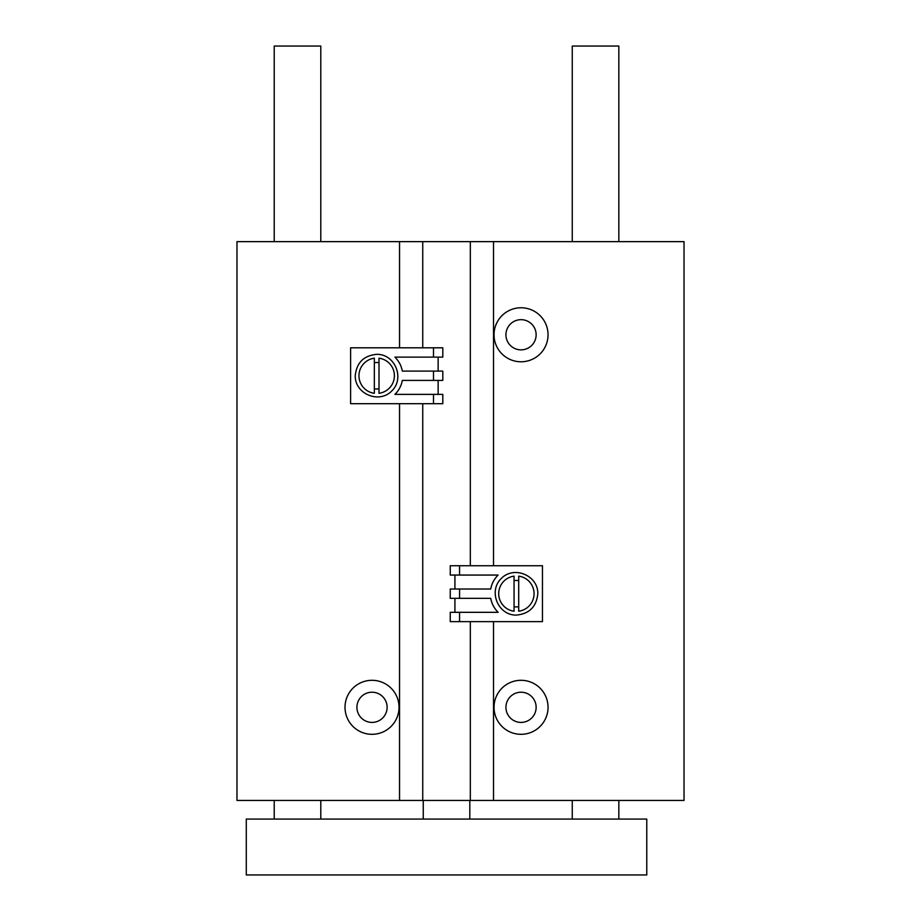 <?xml version="1.0" encoding="UTF-8"?>
<svg xmlns="http://www.w3.org/2000/svg" width="921" height="921" viewBox="0 0 921 921"><rect width="100%" height="100%" fill="white"/><g stroke="black" fill="none" stroke-linecap="round" stroke-linejoin="round"><path stroke-width="1.38" d="M372.026 734.313A27.008 27.008 0 0 0 395.408 693.801A27.008 27.008 0 0 0 348.633 693.801A27.008 27.008 0 0 0 372.026 734.313M399.541 347.804L399.541 241.636L236.973 241.636L236.973 800.441L399.541 800.441L399.541 403.686M470.32 621.629L470.32 800.441L684.027 800.441L684.027 241.636L493.518 241.636L493.518 565.747M521.033 361.78A27.008 27.008 0 0 0 544.426 321.268A27.008 27.008 0 0 0 497.651 321.268A27.008 27.008 0 0 0 521.033 361.78M521.033 734.313A27.008 27.008 0 0 0 544.426 693.801A27.008 27.008 0 0 0 497.651 693.801A27.008 27.008 0 0 0 521.033 734.313M493.518 800.441L493.518 621.629M470.32 565.747L470.32 241.636L493.518 241.636M470.32 241.636L422.739 241.636L422.739 347.804M470.32 800.441L422.739 800.441L422.739 403.686M399.541 800.441L422.739 800.441M399.541 241.636L422.739 241.636M521.033 722.409A15.093 15.093 0 0 0 534.111 699.764A15.093 15.093 0 0 0 507.966 699.764A15.093 15.093 0 0 0 521.033 722.409M521.033 349.865A15.093 15.093 0 0 0 534.111 327.22A15.093 15.093 0 0 0 507.966 327.22A15.093 15.093 0 0 0 521.033 349.865M372.026 722.409A15.093 15.093 0 0 0 385.093 699.764A15.093 15.093 0 0 0 358.948 699.764A15.093 15.093 0 0 0 372.026 722.409M274.228 241.636L274.228 46.05L320.796 46.05L320.796 241.636M274.228 819.068L274.228 800.441M646.772 874.95L246.287 874.95L246.287 819.068L646.772 819.068L646.772 874.95M572.263 241.636L572.263 46.05L618.831 46.05L618.831 241.636M572.263 819.068L572.263 800.441M423.246 819.068L423.246 800.441M394.925 394.372C398.839 390.481 401.303 385.818 402.339 380.408C401.314 385.83 398.851 390.481 394.925 394.372L442.805 394.372L442.805 403.686L350.602 403.686L350.602 347.804L442.805 347.804L442.805 357.118L394.925 357.118C398.839 361.009 401.303 365.672 402.339 371.094C401.314 365.672 398.851 361.009 394.925 357.118M433.492 380.408L433.492 371.094L442.805 371.094L442.805 380.408L402.339 380.408M438.143 394.372L438.143 380.408M433.492 371.094L402.339 371.094M438.143 371.094L438.143 357.118M433.492 357.118L433.492 347.804M355.253 375.745C356.554 362.759 363.691 355.621 376.677 354.332C394.948 353.917 405.033 378.266 391.828 390.895C379.199 404.112 354.85 394.015 355.253 375.745M433.492 403.686L433.492 394.372M379.003 362.724A13.228 13.228 0 0 0 374.352 362.724M374.352 388.766A13.228 13.228 0 0 0 379.003 388.766M374.352 358.2A17.695 17.695 0 0 0 374.352 393.29L374.352 358.2M379.003 393.29A17.695 17.695 0 0 0 379.003 358.2L379.003 393.29M498.134 575.061C494.22 578.952 491.756 583.603 490.72 589.026C491.745 583.603 494.209 578.941 498.134 575.061L450.254 575.061L450.254 565.747L542.457 565.747L542.457 621.629L450.254 621.629L450.254 612.315L498.134 612.315C494.22 608.413 491.756 603.762 490.72 598.339C491.745 603.762 494.22 608.424 498.134 612.315M459.567 589.026L459.567 598.339L450.254 598.339L450.254 589.026L490.72 589.026M454.916 575.061L454.916 589.026M459.567 598.339L490.72 598.339M454.916 598.339L454.916 612.315M459.567 612.315L459.567 621.629M537.806 593.688C536.506 606.663 529.368 613.812 516.382 615.101C498.111 615.516 488.026 591.167 501.231 578.538C513.86 565.321 538.209 575.406 537.806 593.688M459.567 565.747L459.567 575.061M514.056 606.697A13.228 13.228 0 0 0 518.707 606.697M518.707 580.667A13.228 13.228 0 0 0 514.056 580.667M518.707 611.222A17.695 17.695 0 0 0 518.707 576.143L518.707 611.222M514.056 576.143A17.695 17.695 0 0 0 514.056 611.222L514.056 576.143M320.796 819.068L320.796 800.441M618.831 819.068L618.831 800.441M469.814 819.068L469.814 800.441"/></g></svg>
